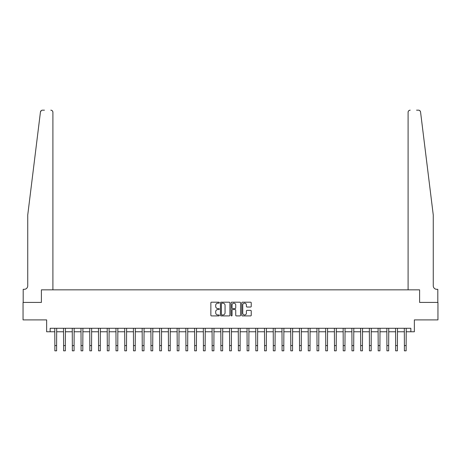<?xml version="1.0" encoding="UTF-8"?>
<svg xmlns="http://www.w3.org/2000/svg" width="461" height="461" viewBox="0 0 461 461"><rect width="100%" height="100%" fill="white"/><g stroke="black" fill="none" stroke-linecap="round" stroke-linejoin="round"><path stroke-width="0.69" d="M219.315 302.675A0.478 0.478 0 0 0 218.837 302.197L211.541 302.197A0.686 0.686 0 0 0 210.856 302.883L210.856 315.232A0.686 0.686 0 0 0 211.541 315.918L218.837 315.918A0.478 0.478 0 0 0 219.315 315.439A0.478 0.478 0 0 0 218.837 314.961L217.892 314.961A2.196 2.196 0 0 1 215.696 312.765L215.696 311.734A2.196 2.196 0 0 1 217.892 309.538L218.837 309.538A0.478 0.478 0 0 0 219.315 309.06A0.478 0.478 0 0 0 218.837 308.576L217.892 308.576A2.196 2.196 0 0 1 215.696 306.381L215.696 305.355A2.196 2.196 0 0 1 217.892 303.159L218.837 303.159A0.478 0.478 0 0 0 219.315 302.675M250.554 307.032A0.686 0.686 0 0 0 251.239 306.346L251.239 302.883A0.686 0.686 0 0 0 250.554 302.197L242.457 302.197A0.686 0.686 0 0 0 241.771 302.883L241.771 315.232A0.686 0.686 0 0 0 242.457 315.918L250.554 315.918A0.686 0.686 0 0 0 251.239 315.232L251.239 311.048A0.686 0.686 0 0 0 250.554 310.362L247.09 310.362A0.686 0.686 0 0 0 246.405 311.048L246.405 313.123A1.838 1.838 0 0 1 244.566 314.961A1.838 1.838 0 0 1 242.734 313.123L242.734 304.992A1.838 1.838 0 0 1 244.566 303.159A1.838 1.838 0 0 1 246.405 304.992L246.405 306.346A0.686 0.686 0 0 0 247.09 307.032L250.554 307.032M41.34 110.536L40.441 112.011C41.674 109.822 41.674 109.822 40.441 112.011L27.735 215.033L27.735 285.814A3.498 3.498 0 0 1 24.237 289.312L23.188 289.312L23.188 302.416L41.398 302.416L23.05 302.416L23.05 319.894L46.642 319.894L46.642 331.776L50.14 331.776L50.14 328.284L410.86 328.284L410.86 331.776L414.358 331.776L414.358 319.894L437.95 319.894L437.95 302.416L419.602 302.416L419.602 289.836L408.1 289.836L408.1 112.271L408.1 289.836M52.9 289.836L52.9 112.271L52.9 289.836L41.398 289.836L41.398 302.416L41.398 289.836L419.602 289.836L419.602 302.416L437.812 302.416L437.812 289.312L436.763 289.312A3.498 3.498 0 0 1 433.265 285.814A3.498 3.498 0 0 0 436.763 289.312M229.901 302.883A0.686 0.686 0 0 0 229.215 302.197L221.119 302.197A0.686 0.686 0 0 0 220.433 302.883L220.433 315.232A0.686 0.686 0 0 0 221.119 315.918L229.215 315.918A0.686 0.686 0 0 0 229.901 315.232L229.901 302.883M231.785 302.197L239.881 302.197A0.686 0.686 0 0 1 240.567 302.883L240.567 315.232A0.686 0.686 0 0 1 239.881 315.918L236.418 315.918A0.686 0.686 0 0 1 235.732 315.232L235.732 310.224A0.686 0.686 0 0 0 235.047 309.538L232.747 309.538A0.686 0.686 0 0 0 232.062 310.224L232.062 315.439A0.478 0.478 0 0 1 231.583 315.918A0.478 0.478 0 0 1 231.099 315.439L231.099 302.883A0.686 0.686 0 0 1 231.785 302.197M50.14 331.776L54.859 331.776M56.605 331.776L63.595 331.776M65.347 331.776L72.337 331.776M74.083 331.776L81.073 331.776M82.819 331.776L89.814 331.776M91.56 331.776L98.55 331.776M100.296 331.776L107.286 331.776M109.038 331.776L116.028 331.776M117.774 331.776L124.764 331.776M126.516 331.776L133.506 331.776M135.252 331.776L142.242 331.776M143.988 331.776L150.983 331.776M152.729 331.776L159.719 331.776M161.465 331.776L168.455 331.776M170.207 331.776L177.197 331.776M178.943 331.776L185.933 331.776M187.685 331.776L194.675 331.776M196.421 331.776L203.41 331.776M205.157 331.776L212.152 331.776M213.898 331.776L220.888 331.776M222.634 331.776L229.624 331.776M231.376 331.776L238.366 331.776M240.112 331.776L247.102 331.776M248.848 331.776L255.843 331.776M257.59 331.776L264.579 331.776M266.325 331.776L273.315 331.776M275.067 331.776L282.057 331.776M283.803 331.776L290.793 331.776M292.545 331.776L299.535 331.776M301.281 331.776L308.271 331.776M310.017 331.776L317.012 331.776M318.758 331.776L325.748 331.776M327.494 331.776L334.484 331.776M336.236 331.776L343.226 331.776M344.972 331.776L351.962 331.776M353.714 331.776L360.704 331.776M362.45 331.776L369.44 331.776M371.186 331.776L378.181 331.776M379.927 331.776L386.917 331.776M388.663 331.776L395.653 331.776M397.405 331.776L404.395 331.776M406.141 331.776L410.86 331.776M221.874 303.159A0.478 0.478 0 0 0 221.389 303.638L221.389 314.477A0.478 0.478 0 0 0 221.874 314.961L222.865 314.961A2.196 2.196 0 0 0 225.06 312.765L225.06 305.355A2.196 2.196 0 0 0 222.865 303.159L221.874 303.159M235.732 305.026A1.838 1.838 0 0 0 233.894 303.194A1.838 1.838 0 0 0 232.062 305.026L232.062 307.89A0.686 0.686 0 0 0 232.747 308.576L235.047 308.576A0.686 0.686 0 0 0 235.732 307.89L235.732 305.026M54.773 328.284L54.859 345.583L56.605 345.583L56.686 328.284M54.859 345.583L54.859 350.827L56.605 350.827L56.605 345.583M44.44 110.173L42.521 110.173A2.098 2.098 0 0 0 40.441 112.011M52.9 112.271A2.098 2.098 0 0 0 50.802 110.173C52.07 110.306 52.767 111.003 52.9 112.271M27.735 285.814A3.498 3.498 0 0 1 24.237 289.312M419.579 110.484L420.403 111.435M428.69 177.906L420.559 112.011L433.265 215.033L433.265 285.814M416.56 110.173L418.479 110.173A2.098 2.098 0 0 1 420.559 112.011M410.198 110.173A2.098 2.098 0 0 0 408.1 112.271C408.233 111.003 408.93 110.306 410.198 110.173M63.514 328.284L63.595 345.583L65.347 345.583L65.427 328.284M63.595 345.583L63.595 350.827L65.347 350.827L65.347 345.583M72.25 328.284L72.337 345.583L74.083 345.583L74.163 328.284M72.337 345.583L72.337 350.827L74.083 350.827L74.083 345.583M80.992 328.284L81.073 345.583L82.819 345.583L82.905 328.284M81.073 345.583L81.073 350.827L82.819 350.827L82.819 345.583M89.728 328.284L89.814 345.583L91.56 345.583L91.641 328.284M89.814 345.583L89.814 350.827L91.56 350.827L91.56 345.583M98.47 328.284L98.55 345.583L100.296 345.583L100.383 328.284M98.55 345.583L98.55 350.827L100.296 350.827L100.296 345.583M107.206 328.284L107.286 345.583L109.038 345.583L109.119 328.284M107.286 345.583L107.286 350.827L109.038 350.827L109.038 345.583M115.942 328.284L116.028 345.583L117.774 345.583L117.855 328.284M116.028 345.583L116.028 350.827L117.774 350.827L117.774 345.583M124.683 328.284L124.764 345.583L126.516 345.583L126.596 328.284M124.764 345.583L124.764 350.827L126.516 350.827L126.516 345.583M133.419 328.284L133.506 345.583L135.252 345.583L135.332 328.284M133.506 345.583L133.506 350.827L135.252 350.827L135.252 345.583M142.161 328.284L142.242 345.583L143.988 345.583L144.074 328.284M142.242 345.583L142.242 350.827L143.988 350.827L143.988 345.583M150.897 328.284L150.983 345.583L152.729 345.583L152.81 328.284M150.983 345.583L150.983 350.827L152.729 350.827L152.729 345.583M159.639 328.284L159.719 345.583L161.465 345.583L161.552 328.284M159.719 345.583L159.719 350.827L161.465 350.827L161.465 345.583M168.374 328.284L168.455 345.583L170.207 345.583L170.288 328.284M168.455 345.583L168.455 350.827L170.207 350.827L170.207 345.583M177.11 328.284L177.197 345.583L178.943 345.583L179.024 328.284M177.197 345.583L177.197 350.827L178.943 350.827L178.943 345.583M185.852 328.284L185.933 345.583L187.685 345.583L187.765 328.284M185.933 345.583L185.933 350.827L187.685 350.827L187.685 345.583M194.588 328.284L194.675 345.583L196.421 345.583L196.501 328.284M194.675 345.583L194.675 350.827L196.421 350.827L196.421 345.583M203.33 328.284L203.41 345.583L205.157 345.583L205.243 328.284M203.41 345.583L203.41 350.827L205.157 350.827L205.157 345.583M212.066 328.284L212.152 345.583L213.898 345.583L213.979 328.284M212.152 345.583L212.152 350.827L213.898 350.827L213.898 345.583M220.807 328.284L220.888 345.583L222.634 345.583L222.721 328.284M220.888 345.583L220.888 350.827L222.634 350.827L222.634 345.583M229.543 328.284L229.624 345.583L231.376 345.583L231.457 328.284M229.624 345.583L229.624 350.827L231.376 350.827L231.376 345.583M238.279 328.284L238.366 345.583L240.112 345.583L240.193 328.284M238.366 345.583L238.366 350.827L240.112 350.827L240.112 345.583M247.021 328.284L247.102 345.583L248.848 345.583L248.934 328.284M247.102 345.583L247.102 350.827L248.848 350.827L248.848 345.583M255.757 328.284L255.843 345.583L257.59 345.583L257.67 328.284M255.843 345.583L255.843 350.827L257.59 350.827L257.59 345.583M264.499 328.284L264.579 345.583L266.325 345.583L266.412 328.284M264.579 345.583L264.579 350.827L266.325 350.827L266.325 345.583M273.235 328.284L273.315 345.583L275.067 345.583L275.148 328.284M273.315 345.583L273.315 350.827L275.067 350.827L275.067 345.583M281.976 328.284L282.057 345.583L283.803 345.583L283.89 328.284M282.057 345.583L282.057 350.827L283.803 350.827L283.803 345.583M290.712 328.284L290.793 345.583L292.545 345.583L292.626 328.284M290.793 345.583L290.793 350.827L292.545 350.827L292.545 345.583M299.448 328.284L299.535 345.583L301.281 345.583L301.361 328.284M299.535 345.583L299.535 350.827L301.281 350.827L301.281 345.583M308.19 328.284L308.271 345.583L310.017 345.583L310.103 328.284M308.271 345.583L308.271 350.827L310.017 350.827L310.017 345.583M316.926 328.284L317.012 345.583L318.758 345.583L318.839 328.284M317.012 345.583L317.012 350.827L318.758 350.827L318.758 345.583M325.668 328.284L325.748 345.583L327.494 345.583L327.581 328.284M325.748 345.583L325.748 350.827L327.494 350.827L327.494 345.583M334.404 328.284L334.484 345.583L336.236 345.583L336.317 328.284M334.484 345.583L334.484 350.827L336.236 350.827L336.236 345.583M343.145 328.284L343.226 345.583L344.972 345.583L345.058 328.284M343.226 345.583L343.226 350.827L344.972 350.827L344.972 345.583M351.881 328.284L351.962 345.583L353.714 345.583L353.794 328.284M351.962 345.583L351.962 350.827L353.714 350.827L353.714 345.583M360.617 328.284L360.704 345.583L362.45 345.583L362.53 328.284M360.704 345.583L360.704 350.827L362.45 350.827L362.45 345.583M369.359 328.284L369.44 345.583L371.186 345.583L371.272 328.284M369.44 345.583L369.44 350.827L371.186 350.827L371.186 345.583M378.095 328.284L378.181 345.583L379.927 345.583L380.008 328.284M378.181 345.583L378.181 350.827L379.927 350.827L379.927 345.583M386.837 328.284L386.917 345.583L388.663 345.583L388.75 328.284M386.917 345.583L386.917 350.827L388.663 350.827L388.663 345.583M395.573 328.284L395.653 345.583L397.405 345.583L397.486 328.284M395.653 345.583L395.653 350.827L397.405 350.827L397.405 345.583M404.314 328.284L404.395 345.583L406.141 345.583L406.227 328.284M404.395 345.583L404.395 350.827L406.141 350.827L406.141 345.583"/></g></svg>
